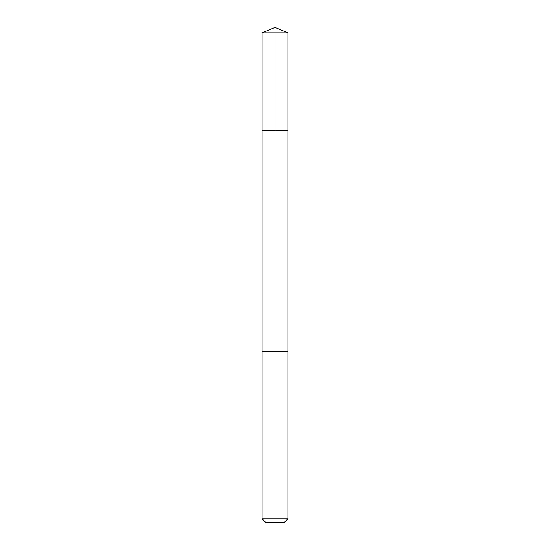 <?xml version="1.0" encoding="UTF-8"?>
<svg xmlns="http://www.w3.org/2000/svg" width="550" height="550" viewBox="0 0 550 550"><rect width="100%" height="100%" fill="white"/><g stroke="black" fill="none" stroke-linecap="round" stroke-linejoin="round"><path stroke-width="0.82" d="M262.096 130.762L287.904 130.762L287.904 32.849L262.096 32.849L262.096 130.762L287.904 130.762L287.904 351.154L262.096 351.154L262.096 130.762M287.155 351.154L262.096 351.154L262.096 518.774L287.904 518.774L287.904 351.154L287.155 351.154M287.904 518.774L284.178 522.5L265.822 522.5L262.096 518.774M262.096 32.849L275 27.5L275 130.762M275 27.5L287.904 32.849"/></g></svg>

